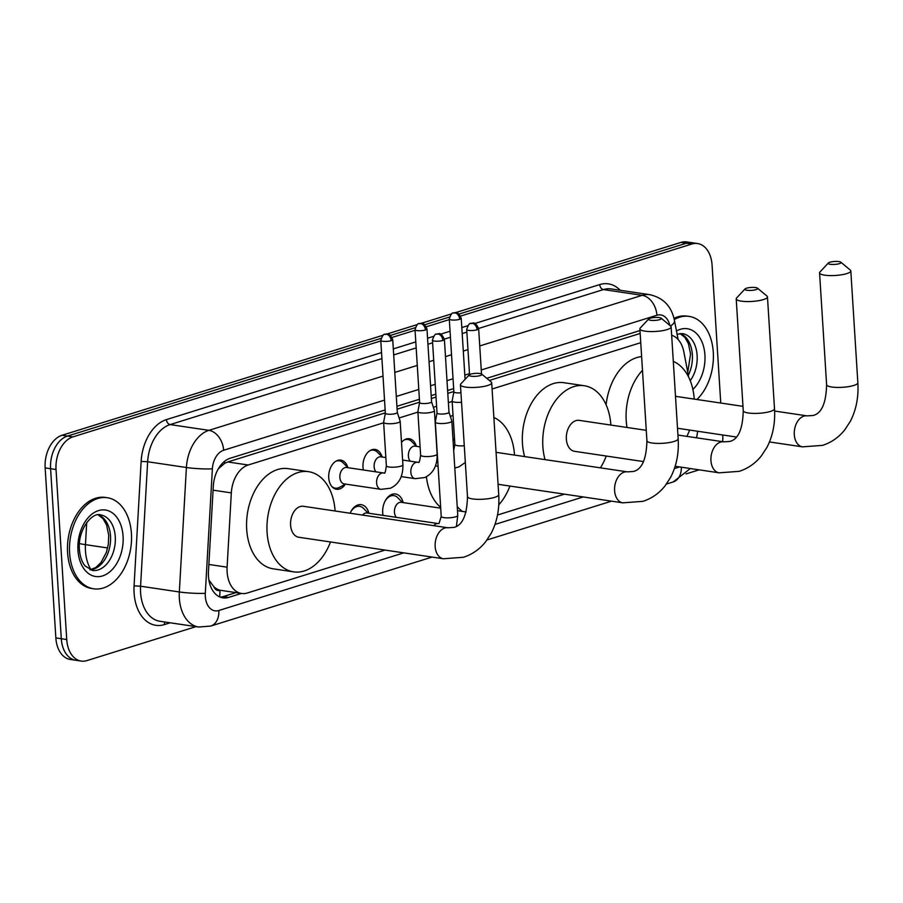 <?xml version="1.0" encoding="UTF-8"?>
<svg xmlns="http://www.w3.org/2000/svg" width="903" height="903" viewBox="0 0 903 903"><rect width="100%" height="100%" fill="white"/><g stroke="black" fill="none" stroke-linecap="round" stroke-linejoin="round"><path stroke-width="1.35" d="M401.496 442.38A14.73 9.798 -81.5 0 1 409.307 438.756A14.73 9.798 -81.5 0 1 416.351 446.251M363.39 469.989A14.73 9.798 -81.5 0 1 362.995 467.088A14.73 9.798 -81.5 0 1 375.05 449.434A14.73 9.798 -81.5 0 1 382.093 456.918M345.386 484.143A14.73 9.798 -81.5 0 1 336.469 489.257A14.73 9.798 -81.5 0 1 328.737 477.766A14.73 9.798 -81.5 0 1 340.792 460.112A14.73 9.798 -81.5 0 1 347.847 467.596M383.007 515.365A15.678 10.43 -81.5 0 1 382.691 512.78A15.678 10.43 -81.5 0 1 395.514 493.986A15.678 10.43 -81.5 0 1 403.178 502.599M350.127 513.231A15.678 10.43 -81.5 0 1 361.256 504.664A15.678 10.43 -81.5 0 1 368.932 513.276M383.651 422.796L248.201 465A27.621 18.376 98.5 0 0 231.326 492.88L227.104 567.174A27.621 18.376 98.5 0 0 227.116 571.926A27.621 18.376 98.5 0 0 241.609 593.474A27.621 18.376 98.5 0 0 247.354 592.989L385.05 550.085M208.886 580.008L213.819 586.657A9.211 6.129 98.5 0 0 219.858 590.348A27.621 19.64 72.7 0 1 219.643 596.883M219.858 590.348L220.185 590.246A27.621 18.376 -81.5 0 1 213.819 586.657M385.333 412.852L227.748 461.964L224.734 463.284L218.278 468.871M640.171 333.444L489.336 380.445M453.848 391.507L447.798 393.392M436.025 397.06L431.352 398.516M419.59 402.185L397.094 409.183M220.185 590.246L241.609 593.474M640.746 342.677L492.079 389.001M452.166 401.44L448.373 402.625M436.612 406.294L433.361 407.298M417.908 412.118L399.103 417.976M688.718 377.262L683.842 351.865A27.621 18.376 98.5 0 0 671.651 335.284M696.473 437.797A27.621 18.376 98.5 0 0 697.567 431.25M497.497 515.037L564.488 494.167M460.654 316.061L691.833 244.024L686.393 243.223A27.621 18.376 -81.5 0 1 692.138 242.738A27.621 18.376 -81.5 0 0 686.393 243.223L459.074 314.052L686.393 243.223L680.952 242.41A27.621 18.376 -81.5 0 1 686.698 241.925L697.579 243.539A27.621 18.376 -81.5 0 1 712.072 265.087L720.752 403.043M195.974 626.626L86.97 660.59A27.621 18.376 -81.5 0 1 81.214 661.075A27.621 18.376 -81.5 0 1 66.732 639.527L56.031 469.515A27.621 18.376 -81.5 0 1 72.895 436.894L67.454 436.081L380.987 338.388L67.454 436.081A27.621 18.376 -81.5 0 0 50.591 468.713A27.621 18.376 -81.5 0 1 67.454 436.081L62.014 435.28L383.199 335.194M390.57 335.397L415.245 327.71L390.57 335.397M424.828 324.719L449.502 317.032L424.828 324.719M66.732 639.527L61.291 638.714L50.591 468.713L61.291 638.714A27.621 18.376 -81.5 0 0 75.773 660.262A27.621 18.376 -81.5 0 1 61.291 638.714L55.851 637.913L45.15 467.901A27.621 18.376 -81.5 0 1 62.014 435.28M81.214 661.075L70.332 659.461A27.621 18.376 -81.5 0 1 55.851 637.913M386.935 334.031L417.457 324.516M421.193 323.353L451.703 313.838M455.451 312.675L680.952 242.41M385.152 409.962L230.175 458.25A27.621 18.376 98.5 0 0 213.311 486.13L208.458 571.576A27.621 18.376 98.5 0 0 208.469 576.328A27.621 18.376 98.5 0 0 222.951 597.865A27.621 18.376 98.5 0 0 228.707 597.391L241.383 593.44M235.943 592.628L223.267 596.578A27.621 18.376 -81.5 0 1 220.276 597.154M699.114 469.842L686.02 473.928M722.761 434.986L722.761 435.099A27.621 18.376 -81.5 0 1 722.637 441.68M691.833 244.024A27.621 18.376 -81.5 0 1 697.579 243.539M72.895 436.894L380.806 340.939M392.139 337.417L415.064 330.272M426.397 326.739L449.322 319.594M639.99 330.554L486.762 378.301M453.667 388.617L447.617 390.502M435.844 394.171L431.171 395.627M419.41 399.284L396.914 406.294M131.432 533.628A46.042 30.634 -81.5 0 1 93.743 588.812A46.042 30.634 -81.5 0 1 69.599 552.896A46.042 30.634 -81.5 0 1 107.288 497.722A46.042 30.634 -81.5 0 1 131.432 533.628M93.743 588.812L91.711 588.508A46.042 30.634 -81.5 0 1 67.567 552.591A46.042 30.634 -81.5 0 1 105.245 497.418L107.288 497.722M674.259 319.549A46.042 30.634 -81.5 0 1 689.124 316.411A46.042 30.634 -81.5 0 1 713.28 352.328A46.042 30.634 -81.5 0 1 696.913 399.498M673.965 318.319A46.042 30.634 -81.5 0 1 687.093 316.118L689.124 316.411M480.261 375.558A6.445 1.467 -3.6 0 0 481.739 374.113A6.445 1.467 -3.6 0 0 477.055 373.323A6.445 1.467 -3.6 0 0 470.745 374.135A6.445 1.467 -3.6 0 0 469.233 374.903A6.445 1.467 -3.6 0 0 472.529 376.337A6.445 1.467 -3.6 0 0 480.261 375.558M481.739 374.113L491.209 382.003A15.656 3.578 176.4 0 1 491.695 382.816A15.656 3.578 176.4 0 1 487.631 385.513A15.656 3.578 176.4 0 1 470.542 387.477A15.656 3.578 176.4 0 1 460.44 384.78A15.656 3.578 176.4 0 1 460.823 383.91L469.233 374.903M443.373 558.754A15.656 10.418 98.5 0 1 435.167 546.541A15.656 10.418 98.5 0 1 444.716 528.052A15.656 10.418 98.5 0 1 447.978 527.781L303.397 506.29A15.656 10.418 98.5 0 0 290.585 525.049A15.656 10.418 98.5 0 0 298.791 537.251L443.373 558.754L463.397 557.275C472.201 554.453 479.595 549.306 485.588 541.834L491.153 533.334C497.079 521.878 499.596 508.987 498.727 494.663L491.695 382.816M330.487 541.969A50.647 33.693 -81.5 0 1 293.644 571.87A50.647 33.693 -81.5 0 1 267.085 532.364A50.647 33.693 -81.5 0 1 308.544 471.671A50.647 33.693 -81.5 0 1 335.092 510.996M293.644 571.87L273.248 568.834A50.647 33.693 -81.5 0 1 246.688 529.339A50.647 33.693 -81.5 0 1 288.136 468.646L308.544 471.671M659.698 319.639A6.445 1.467 -3.6 0 0 661.177 318.195A6.445 1.467 -3.6 0 0 656.492 317.416A6.445 1.467 -3.6 0 0 650.183 318.228A6.445 1.467 -3.6 0 0 648.67 318.985A6.445 1.467 -3.6 0 0 651.966 320.418A6.445 1.467 -3.6 0 0 659.698 319.639M661.177 318.195L670.636 326.096A15.656 3.578 176.4 0 1 671.132 326.897A15.656 3.578 176.4 0 1 667.069 329.606A15.656 3.578 176.4 0 1 649.979 331.559A15.656 3.578 176.4 0 1 639.877 328.861A15.656 3.578 176.4 0 1 640.261 328.003L648.67 318.985M509.924 486.051A50.647 33.693 -81.5 0 1 498.761 504.856M462.336 511.391A50.647 33.693 -81.5 0 1 457.223 506.538M440.664 507.351A50.647 33.693 -81.5 0 1 426.408 476.739M453.092 440.991A50.647 33.693 -81.5 0 1 454.48 438.203M493.873 417.479A50.647 33.693 -81.5 0 1 514.529 455.089M450.416 416.644A50.647 33.693 -81.5 0 1 453.035 415.211M756.037 289.626A6.445 1.467 -3.6 0 0 757.504 288.181A6.445 1.467 -3.6 0 0 752.831 287.391A6.445 1.467 -3.6 0 0 746.521 288.204A6.445 1.467 -3.6 0 0 744.998 288.96A6.445 1.467 -3.6 0 0 748.305 290.405A6.445 1.467 -3.6 0 0 756.037 289.626M757.504 288.181L766.974 296.071A15.656 3.578 176.4 0 1 767.46 296.884A15.656 3.578 176.4 0 1 763.396 299.582A15.656 3.578 176.4 0 1 746.307 301.546A15.656 3.578 176.4 0 1 736.216 298.848A15.656 3.578 176.4 0 1 736.6 297.979L744.998 288.96M646.266 430.325L579.162 420.358A15.656 10.418 98.5 0 0 566.35 439.118A15.656 10.418 98.5 0 0 574.556 451.319L643.523 461.58M606.252 456.038A50.647 33.693 -81.5 0 1 600.393 467.856M545.04 459.616A50.647 33.693 -81.5 0 1 542.861 446.432A50.647 33.693 -81.5 0 1 584.309 385.739A50.647 33.693 -81.5 0 1 610.857 425.065M524.632 456.591A50.647 33.693 -81.5 0 1 522.453 443.407A50.647 33.693 -81.5 0 1 563.912 382.703L584.309 385.739M839.384 263.653A6.445 1.467 -3.6 0 0 840.862 262.209A6.445 1.467 -3.6 0 0 836.178 261.418A6.445 1.467 -3.6 0 0 829.868 262.231A6.445 1.467 -3.6 0 0 828.356 262.987A6.445 1.467 -3.6 0 0 831.652 264.432A6.445 1.467 -3.6 0 0 839.384 263.653M840.862 262.209L850.321 270.099A15.656 3.578 176.4 0 1 850.818 270.911A15.656 3.578 176.4 0 1 846.754 273.609A15.656 3.578 176.4 0 1 829.654 275.573A15.656 3.578 176.4 0 1 819.563 272.875A15.656 3.578 176.4 0 1 819.947 272.006L828.356 262.987M689.61 430.065A50.647 33.693 -81.5 0 1 686.856 436.363M627.009 427.469A50.647 33.693 -81.5 0 1 626.208 420.459A50.647 33.693 -81.5 0 1 642.485 370.309M673.299 361.369A50.647 33.693 -81.5 0 1 694.215 399.092M606.105 404.815A50.647 33.693 -81.5 0 1 641.627 356.606M432.447 340.183C433.914 335.623 435.302 333.591 436.646 334.087A5.982 4.255 -107.3 0 1 438.057 333.986A5.982 4.255 72.7 0 1 442.842 340.465A5.982 1.366 -3.6 0 1 436.307 341.21A5.982 1.366 -3.6 0 1 432.447 340.183L437.029 413.021A5.982 1.366 -3.6 0 1 437.041 412.942L435.302 422.006A8.285 1.896 -3.6 0 0 435.302 422.107A8.285 1.896 -3.6 0 0 438.011 423.326A8.285 1.896 -3.6 0 0 449.694 422.502A8.285 1.896 -3.6 0 0 451.839 421.069A8.285 1.896 -3.6 0 0 451.816 420.956L448.983 412.231M437.029 413.021A5.982 1.366 -3.6 0 0 438.993 413.901A5.982 1.366 -3.6 0 0 447.425 413.303A5.982 1.366 -3.6 0 0 448.983 412.265A5.982 1.366 -3.6 0 0 448.972 412.186M368.255 513.175L363.457 508.333A13.816 9.188 98.5 0 0 359.631 506.301A13.816 9.188 98.5 0 0 350.488 512.43M456.41 526.393L457.776 515.387A8.285 1.896 -3.6 0 1 455.959 516.697A8.285 1.896 -3.6 0 1 455.62 516.809A8.285 1.896 -3.6 0 1 446.579 517.848A8.285 1.896 -3.6 0 1 441.228 516.426L439.005 523.514L438.248 523.582L366.979 512.983A8.285 5.508 98.5 0 0 362.532 515.082M382.861 514.428A13.816 9.188 98.5 0 0 383.064 515.376M440.709 508.175L401.225 502.305A8.285 5.508 98.5 0 0 394.442 512.238A8.285 5.508 98.5 0 0 396.361 517.351M402.512 502.497L397.715 497.666A13.816 9.188 98.5 0 0 393.877 495.634A13.816 9.188 98.5 0 0 384.734 501.763M331.886 486.57A13.816 9.188 98.5 0 0 335.239 488.139A13.816 9.188 98.5 0 0 339.505 487.315L345.499 484.076M339.867 477.427A8.285 5.508 98.5 0 0 344.212 483.895L380.942 489.347A8.285 5.508 98.5 0 1 376.596 482.891A8.285 5.508 98.5 0 1 381.303 473.228A8.285 5.508 98.5 0 1 383.369 472.958L346.65 467.494A8.285 5.508 98.5 0 0 339.867 477.427M385.355 413.179L383.628 422.198A8.285 1.896 -3.6 0 0 383.628 422.311A8.285 1.896 -3.6 0 0 386.326 423.53A8.285 1.896 -3.6 0 0 398.02 422.706A8.285 1.896 -3.6 0 0 400.164 421.272A8.285 1.896 -3.6 0 0 400.142 421.159L397.309 412.434A5.982 1.366 -3.6 0 0 397.286 412.389M385.367 413.145A5.982 1.366 -3.6 0 0 385.355 413.224A5.982 1.366 -3.6 0 0 387.308 414.093A5.982 1.366 -3.6 0 0 395.751 413.506A5.982 1.366 -3.6 0 0 397.309 412.468L392.726 339.63C388.335 329.934 385.807 335.544 384.971 334.291A5.982 4.255 -107.3 0 1 386.382 334.189A5.982 4.255 72.7 0 1 391.168 340.668A5.982 1.366 -3.6 0 0 392.726 339.63M347.937 467.686L343.14 462.844A13.816 9.188 98.5 0 0 339.302 460.812A13.816 9.188 98.5 0 0 335.645 461.354M385.841 457.55L380.908 456.816A8.285 5.508 98.5 0 0 374.124 466.749A8.285 5.508 98.5 0 0 376.043 471.863M419.613 402.501L417.886 411.531A8.285 1.896 -3.6 0 0 417.875 411.644A8.285 1.896 -3.6 0 0 420.584 412.852A8.285 1.896 -3.6 0 0 432.266 412.028A8.285 1.896 -3.6 0 0 434.422 410.594A8.285 1.896 -3.6 0 0 434.399 410.493L431.555 401.756A5.982 1.366 -3.6 0 0 431.544 401.711M419.624 402.467A5.982 1.366 -3.6 0 0 419.613 402.546A5.982 1.366 -3.6 0 0 421.566 403.427A5.982 1.366 -3.6 0 0 430.009 402.828A5.982 1.366 -3.6 0 0 431.566 401.79L426.984 328.963C422.593 319.267 420.064 324.866 419.229 323.624A5.982 4.255 -107.3 0 1 420.64 323.522A5.982 4.255 72.7 0 1 425.426 329.99A5.982 1.366 -3.6 0 0 426.984 328.963M382.183 457.008L377.398 452.177A13.816 9.188 98.5 0 0 373.56 450.145A13.816 9.188 98.5 0 0 369.891 450.676M420.098 446.883L415.154 446.15A8.285 5.508 98.5 0 0 408.382 456.083A8.285 5.508 98.5 0 0 410.289 461.196M453.87 391.789A5.982 1.366 -3.6 0 0 453.87 391.868L452.143 400.853A8.285 1.896 -3.6 0 0 452.132 400.966A8.285 1.896 -3.6 0 0 454.841 402.174A8.285 1.896 -3.6 0 0 461.546 402.253M449.288 319.041C450.744 314.47 452.143 312.438 453.475 312.946A5.982 4.255 -107.3 0 1 454.898 312.844A5.982 4.255 72.7 0 1 459.683 319.312A5.982 1.366 -3.6 0 1 453.148 320.068A5.982 1.366 -3.6 0 1 449.288 319.041L453.87 391.868A5.982 1.366 -3.6 0 0 455.823 392.749A5.982 1.366 -3.6 0 0 460.948 392.771M416.441 446.342L411.644 441.499A13.816 9.188 98.5 0 0 407.806 439.468A13.816 9.188 98.5 0 0 404.149 440.009M208.864 564.465L227.104 567.174M224.486 461.388A27.621 19.64 72.7 0 1 224.734 463.284M209.993 581.859A27.621 2.799 -176.8 0 1 209.248 581.882M213.074 490.16L231.326 492.88M227.748 461.964L248.201 465M86.711 522.623L85.458 544.644A36.831 24.505 98.5 0 0 85.469 550.977A36.831 24.505 98.5 0 0 90.921 569.612M79.43 543.561A32.226 3.262 -176.8 0 0 85.458 544.644L107.649 547.952M45.15 467.901L56.031 469.515M223.267 596.578L228.707 597.391M384.531 400.119L223.628 450.258A18.421 12.247 98.5 0 0 212.374 468.849L205.308 593.294A18.421 12.247 98.5 0 0 205.32 596.465A18.421 12.247 98.5 0 0 218.808 610.507L403.788 552.862M198.671 627.021A36.831 24.505 -81.5 0 1 179.347 598.294A36.831 24.505 -81.5 0 1 179.336 591.962L140.575 586.205A36.831 24.505 98.5 0 0 140.586 592.537A36.831 24.505 98.5 0 0 159.899 621.264L198.671 627.021L210.692 626.072A18.421 13.093 -107.3 0 0 218.808 610.507M170.204 622.788L164.448 624.583A4.605 3.273 72.7 0 1 164.956 622.009M164.448 624.583A41.436 27.564 -81.5 0 1 134.095 592.989A41.436 27.564 -81.5 0 1 134.073 585.866L141.139 461.41A41.436 27.564 -81.5 0 1 166.445 419.602L381.54 352.576M393.313 348.908L415.798 341.898M427.559 338.23L433.519 336.379M440.517 334.2L450.055 331.232M461.817 327.563L467.777 325.701M474.775 323.522L599.739 284.58A41.436 27.564 -81.5 0 1 620.18 290.269M205.308 593.294A18.421 1.862 -176.8 0 1 179.336 591.962L186.402 467.506L147.641 461.749L140.575 586.205L134.073 585.866M212.374 468.849A18.421 1.862 -176.8 0 1 186.402 467.506A36.831 24.505 -81.5 0 1 208.898 430.347L170.136 424.579A36.831 24.505 98.5 0 0 147.641 461.749L141.139 461.41M479.741 345.951L642.18 295.326L603.418 289.57L478.624 328.455M669.845 325.43A18.421 12.247 98.5 0 0 656.91 315.249A18.421 13.093 -107.3 0 0 642.18 295.326A36.831 24.505 -81.5 0 1 649.855 294.683L611.083 288.926A36.831 24.505 98.5 0 0 603.418 289.57A4.605 3.273 72.7 0 1 599.739 284.58M223.628 450.258A18.421 13.093 -107.3 0 0 208.898 430.347L383.019 376.088M394.792 372.42L417.276 365.41M429.038 361.742L433.711 360.286M445.484 356.617L451.534 354.732M463.295 351.075L467.968 349.608M466.874 332.112L462.201 333.568M450.428 337.237L444.366 339.122M432.616 342.79L427.943 344.246M416.181 347.915L393.685 354.913M381.924 358.581L170.136 424.579A4.605 3.273 72.7 0 1 166.445 419.602M495.002 524.44L583.225 496.955M674.428 468.533L679.564 466.93M671.764 335.318L671.606 334.516M656.91 315.249L481.243 369.982M469.481 373.65L464.808 375.106M453.046 378.775L446.996 380.66M435.223 384.328L430.55 385.784M418.789 389.441L396.304 396.451M678.108 339.494L674.507 320.746A18.421 6.411 169.1 0 1 670.489 325.96M690.332 468.533L673.198 481.942A18.421 13.093 -107.3 0 0 681.347 467.201M115.279 536.788A28.072 18.67 -81.5 0 1 92.309 570.425L85.063 565.91C81.925 562.174 80.028 556.643 79.396 549.34C77.602 529.339 92.67 511.696 100.56 514.891A28.072 18.67 -81.5 0 1 115.279 536.788M123.079 536.235A33.592 22.349 -81.5 0 1 102.57 575.911A33.592 22.349 -81.5 0 1 77.963 550.299A33.592 22.349 -81.5 0 1 98.461 510.624A33.592 22.349 -81.5 0 1 123.079 536.235M98.314 514.834A28.072 18.67 -81.5 0 1 110.527 536.077A28.072 18.67 -81.5 0 1 90.142 569.827M677.103 334.257L682.408 333.591A28.072 18.67 -81.5 0 1 697.127 355.477A28.072 18.67 -81.5 0 1 690.231 380.694M676.471 331.006A33.592 22.349 -81.5 0 1 704.916 354.935A33.592 22.349 -81.5 0 1 692.872 389.441M680.151 333.523A28.072 18.67 -81.5 0 1 692.364 354.777A28.072 18.67 -81.5 0 1 688.323 375.242M447.978 527.781L454.085 527.386C462.528 525.241 466.998 514.992 467.483 496.627A15.656 3.578 -3.6 0 0 477.574 499.325A15.656 3.578 -3.6 0 0 494.663 497.361A15.656 3.578 -3.6 0 0 498.727 494.663M496.063 452.335L627.416 471.863A15.656 10.418 98.5 0 0 624.154 472.145A15.656 10.418 98.5 0 0 614.604 490.634A15.656 10.418 98.5 0 0 622.81 502.836L642.834 501.357C651.639 498.546 659.032 493.399 665.026 485.916L670.59 477.416C676.516 465.959 679.033 453.069 678.164 438.745L671.132 326.897M627.416 471.863L633.522 471.468C641.965 469.334 646.435 459.074 646.92 440.709A15.656 3.578 -3.6 0 0 657.012 443.407A15.656 3.578 -3.6 0 0 674.101 441.454A15.656 3.578 -3.6 0 0 678.164 438.745M677.927 435.043L723.755 441.849A15.656 10.418 98.5 0 0 720.492 442.12A15.656 10.418 98.5 0 0 710.943 460.609A15.656 10.418 98.5 0 0 719.149 472.822L739.162 471.343C747.966 468.522 755.371 463.374 761.364 455.902L766.918 447.403C772.844 435.946 775.372 423.055 774.503 408.732L767.46 296.884M723.755 441.849L729.85 441.454C738.304 439.309 742.774 429.06 743.248 410.696A15.656 3.578 -3.6 0 0 753.35 413.393A15.656 3.578 -3.6 0 0 770.44 411.429A15.656 3.578 -3.6 0 0 774.503 408.732M774.616 411.046L807.101 415.877A15.656 10.418 98.5 0 0 803.839 416.148A15.656 10.418 98.5 0 0 794.29 434.636A15.656 10.418 98.5 0 0 802.496 446.85L822.52 445.371C831.313 442.549 838.718 437.402 844.711 429.93L850.276 421.43C856.191 409.973 858.719 397.083 857.85 382.759L850.818 270.911M807.101 415.877L813.197 415.482C821.651 413.337 826.121 403.088 826.606 384.723A15.656 3.578 -3.6 0 0 836.697 387.421A15.656 3.578 -3.6 0 0 853.786 385.457A15.656 3.578 -3.6 0 0 857.85 382.759M438.248 523.582A8.285 5.508 98.5 0 0 436.172 523.853A8.285 5.508 98.5 0 0 433.801 525.67M442.842 340.465A5.982 1.366 -3.6 0 0 444.4 339.426L448.983 412.265M477.1 329.787A5.982 4.255 72.7 0 0 472.314 323.319A5.982 4.255 -107.3 0 0 470.903 323.421C469.56 322.913 468.16 324.945 466.704 329.505A5.982 1.366 -3.6 0 0 470.565 330.543A5.982 1.366 -3.6 0 0 477.1 329.787A5.982 1.366 -3.6 0 0 478.658 328.76L481.502 373.955M384.971 334.291C383.628 333.794 382.24 335.826 380.773 340.386A5.982 1.366 -3.6 0 0 384.633 341.413A5.982 1.366 -3.6 0 0 391.168 340.668M383.369 472.958L384.125 472.901C384.78 474.177 385.525 471.806 386.36 465.801A8.285 1.896 -3.6 0 0 391.699 467.223A8.285 1.896 -3.6 0 0 400.751 466.185A8.285 1.896 -3.6 0 0 401.09 466.083A8.285 1.896 -3.6 0 0 402.907 464.763L400.164 421.272M419.229 323.624C417.886 323.116 416.486 325.148 415.03 329.708A5.982 1.366 -3.6 0 0 418.89 330.735A5.982 1.366 -3.6 0 0 425.426 329.99M402.603 460.045L417.626 462.28A8.285 5.508 98.5 0 0 415.561 462.55A8.285 5.508 98.5 0 0 410.842 472.213A8.285 5.508 98.5 0 0 415.188 478.68L401.237 476.603M417.626 462.28L418.382 462.223C419.037 463.499 419.771 461.14 420.617 455.123A8.285 1.896 -3.6 0 0 425.956 456.557A8.285 1.896 -3.6 0 0 435.009 455.518A8.285 1.896 -3.6 0 0 435.348 455.405A8.285 1.896 -3.6 0 0 437.154 454.085L434.422 410.594M453.69 450.507L454.875 444.457A8.285 1.896 -3.6 0 0 464.277 445.743M459.683 319.312A5.982 1.366 -3.6 0 0 461.23 318.285L465.079 379.362M696.958 437.865L696.755 436.6M674.507 320.746C672.521 310.88 667.215 298.701 649.855 294.683M210.692 626.072L432.097 557.072M487.022 539.96L611.534 501.165M666.459 484.042L673.198 481.942M89.973 569.759L95.797 567.513L101.001 562.524L106.373 552.388L108.337 544.249L108.721 535.265L106.577 524.959L103.01 518.649L98.145 514.845M687.759 372.296L690.558 353.965L688.413 343.648L684.846 337.338L679.982 333.546M467.483 496.627L460.44 384.78M498.072 484.29L622.81 502.836M646.92 440.709L639.877 328.861M675.162 466.275L719.149 472.822M743.248 410.696L736.216 298.848M677.51 428.259L736.351 437.018M769.48 441.939L802.496 446.85M826.606 384.723L819.563 272.875M675.5 396.315L742.977 406.339M457.776 515.387L451.839 421.069M359.631 506.301L356.109 505.782M441.228 516.426L435.302 422.107M444.4 339.426C440.009 329.742 437.481 335.34 436.646 334.087M393.877 495.634L390.367 495.104M457.482 510.669L466.095 511.956M466.704 329.505L469.549 374.643M478.658 328.76C474.267 319.064 471.738 324.674 470.903 323.421M335.239 488.139L333.23 487.846M402.907 464.763C403.122 476.389 398.979 484.211 390.457 488.218L380.942 489.347M339.302 460.812L337.293 460.519M386.36 465.801L383.628 422.311M380.773 340.386L385.355 413.224M437.154 454.085C437.379 465.711 433.226 473.533 424.715 477.54L415.188 478.68M373.56 450.145L371.539 449.841M420.617 455.123L417.875 411.644M415.03 329.708L419.613 402.546M435.494 465.925L438.079 466.309M465.327 462.438L458.961 466.874L454.796 468.014M407.806 439.468L405.797 439.174M454.875 444.457L452.132 400.966M461.23 318.285C456.85 308.589 454.311 314.199 453.475 312.946"/></g></svg>
